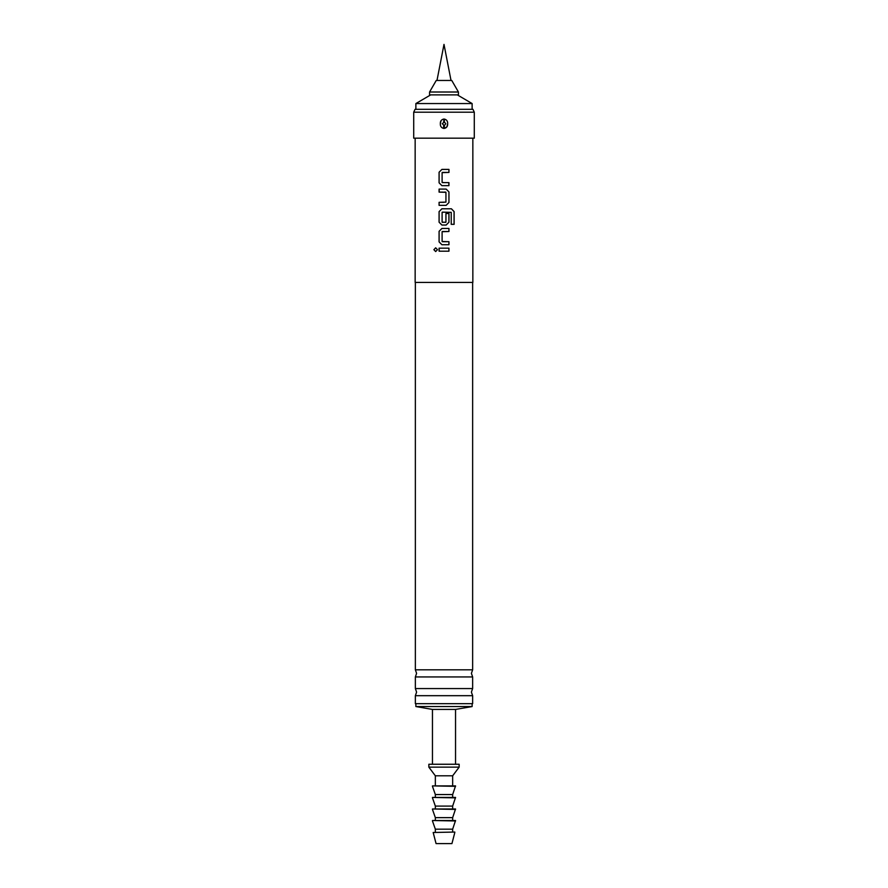 <?xml version="1.0" encoding="UTF-8"?>
<svg xmlns="http://www.w3.org/2000/svg" width="888" height="888" viewBox="0 0 888 888"><rect width="100%" height="100%" fill="white"/><g stroke="black" fill="none" stroke-linecap="round" stroke-linejoin="round"><path stroke-width="1.33" d="M433.877 249.683L435.664 247.808L437.484 249.683L435.664 251.559L433.877 249.683M435.686 251.559L433.932 249.683L435.686 247.808M444 669.818L472.638 669.818L471.406 673.37L472.638 676.934L415.362 676.934L416.594 673.37L415.362 669.818L444 669.818M444 688.566L472.638 688.566L471.406 692.129L472.638 695.681L415.362 695.681L416.594 692.129L415.362 688.566L444 688.566M442.313 182.628L448.951 182.628L448.928 185.659L441.902 185.659L439.105 182.828L439.105 172.228L441.913 169.397L448.951 169.397L448.951 172.427L442.313 172.427M444.988 182.628L447.141 182.628M448.751 182.628L448.951 185.659L444 185.659M439.283 192.119L439.105 189.089L446.131 189.089L448.951 191.919L448.951 202.519L446.131 205.35L439.105 205.35L439.105 202.32L445.943 202.12L445.943 192.319L439.083 192.119L439.083 189.089L446.142 189.089L448.951 191.919L448.951 202.519L446.142 205.35L439.083 205.35L439.083 202.32L444 202.32M443.023 192.119L440.892 192.119M442.313 222.344L445.943 222.144L445.943 213.531L448.951 213.531L448.928 222.211L446.131 225.041L441.913 225.041L439.105 222.211L439.105 211.61L441.913 208.78L451.415 208.78L454.123 211.61L454.123 224.331L451.226 224.331L451.226 212.343L442.313 212.143M442.313 241.703L448.928 241.703L448.928 244.733L441.913 244.733L439.105 241.902L439.105 231.302L441.913 228.471L448.951 228.471L448.951 231.502L442.313 231.502M444 244.733L441.902 244.733L439.083 241.902L439.083 231.302L441.902 228.471L448.951 228.471L448.928 231.502L442.102 231.713L442.102 241.503L448.951 241.703L448.951 244.733L445.987 244.733M448.928 248.163L448.928 251.193L439.083 251.193L439.083 248.163L448.951 248.163L448.951 251.193L441.924 251.193M439.26 251.193L439.105 248.163M457.342 94.894L472.127 103.552L415.873 103.552L415.873 109.313M429.57 92.008L429.57 94.894L458.43 94.894L458.43 92.008L429.57 92.008L436.241 80.464L451.759 80.464L458.43 92.008M454.823 832.489L451.937 843.6L436.064 843.6L433.178 832.489L454.823 832.056L433.178 832.489M455.544 820.956L432.456 820.523L455.544 820.523L452.658 829.17L435.342 829.17L435.342 832.056M455.544 809.412L432.456 808.979L455.544 808.979L452.658 817.637L435.342 817.637L435.342 820.523M455.544 797.868L432.456 797.435L455.544 797.435L452.658 806.093L435.342 806.093L435.342 808.979M455.544 786.324L432.456 785.891L455.544 785.891L452.658 794.549L435.342 794.549L435.342 797.435M459.151 767.143L428.849 767.143L428.849 764.257L459.151 764.257L459.151 767.143L452.658 775.801L435.342 775.801L435.342 785.891M472.127 703.673L472.127 706.548L455.544 709.434L432.456 709.434L432.456 764.257M472.127 706.548L415.873 706.548L432.456 709.434M447.663 123.743L446.942 126.806L444.355 128.416C446.686 127.839 447.785 126.285 447.663 123.743C447.785 121.201 446.686 119.647 444.355 119.07L443.645 119.07C441.314 119.647 440.215 121.201 440.337 123.743C440.215 126.285 441.314 127.839 443.645 128.416L444.355 128.416L444.355 125.541L442.224 123.743L444.355 121.945L445.776 123.743L444.355 125.541M413.708 112.199L413.708 138.173L474.292 138.173L474.292 112.199L413.708 112.199L415.051 109.313L472.949 109.313L474.292 112.199M415.362 695.681L415.362 703.673L472.638 703.673L472.638 695.681M415.151 138.173L415.151 282.428L472.849 282.428L472.849 138.173M444 212.143L442.102 212.343L442.102 222.144L445.743 222.344M448.951 213.531L448.951 222.211L446.142 225.041L441.902 225.041L439.083 222.211L439.083 211.61L441.902 208.78M441.913 185.659L439.083 182.828L439.083 172.228L441.902 169.397M444 169.397L448.951 169.397L448.928 172.427L442.102 172.627L442.102 182.429L444 182.628M444 119.07L443.645 121.945M440.337 123.743L441.047 120.679M445.487 208.78L451.382 208.78L454.068 211.61L454.068 224.331L451.193 224.331M445.732 192.119L444 192.119M444.355 119.07L444.355 121.945M443.645 128.416L443.645 125.541M436.985 80.464L444 44.4L451.015 80.464M472.127 103.552L472.127 109.313M435.342 829.17L432.456 820.956M435.342 817.637L432.456 809.412M435.342 806.093L432.456 797.868M435.342 794.549L432.456 786.324M435.342 775.801L428.849 767.143M415.873 703.673L415.873 706.548M472.638 688.566L472.638 676.934M472.638 669.818L472.638 282.428M415.362 669.818L415.362 282.428M415.362 688.566L415.362 676.934M455.544 709.434L455.544 764.257M452.658 775.801L452.658 785.891M452.658 794.549L452.658 797.435M452.658 806.093L452.658 808.979M452.658 817.637L452.658 820.523M452.658 829.17L452.658 832.056M430.658 94.894L415.873 103.552"/></g></svg>
